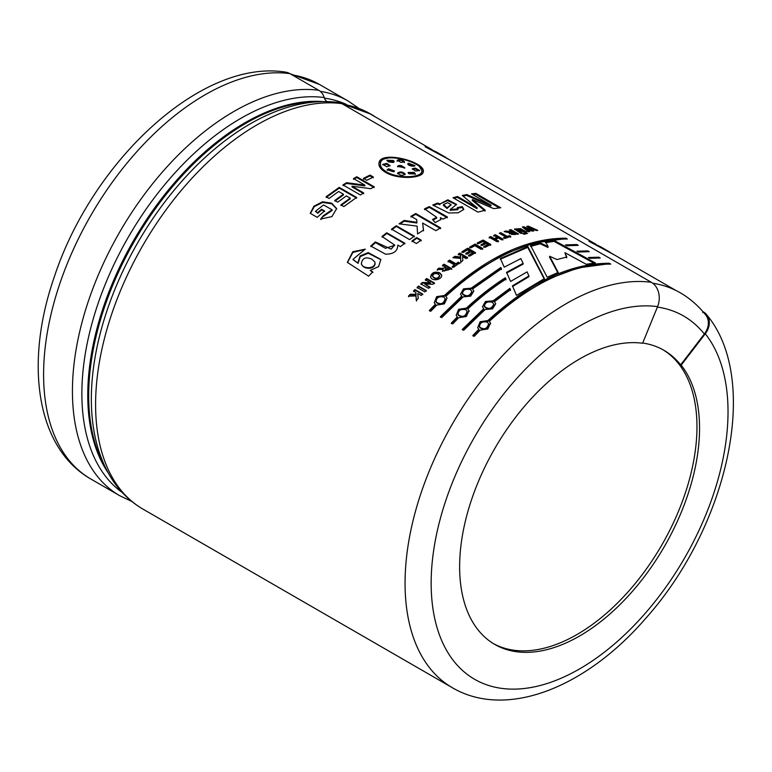 <?xml version="1.0" encoding="UTF-8"?>
<svg xmlns="http://www.w3.org/2000/svg" width="772" height="772" viewBox="0 0 772 772"><rect width="100%" height="100%" fill="white"/><g stroke="black" fill="none" stroke-linecap="round" stroke-linejoin="round"><path stroke-width="1.16" d="M343.55 104.596A227.643 131.433 -60 0 1 370.898 114.15A227.643 131.433 -60 0 1 375.366 116.939M343.974 104.847A227.46 131.327 -60 0 1 370.801 114.304L432.117 149.71M289.915 73.629A228.367 131.848 -60 0 0 78.435 238.702A228.367 131.848 -60 0 0 90.893 479.045C35.917 447.731 24.463 362.57 54.223 277.129C92.177 161.145 201.492 58.566 285.543 72.124A18.451 14.658 97.7 0 1 289.915 73.629L318.759 90.285A14.62 11.609 97.7 0 1 324.24 97.561A224.71 129.735 120 0 0 118.965 254.364A224.71 129.735 120 0 0 122.275 492.526M326.865 101.566A9.139 7.257 97.7 0 1 324.24 97.561M142.888 509.066C129.85 501.472 119.168 490.915 110.83 477.385C100.756 460.845 94.58 441.314 92.312 418.791A224.71 129.735 -60 0 1 267.787 114.854C292.414 103.757 315.97 99.627 338.445 102.454A14.62 11.609 97.7 0 1 341.909 103.651A228.367 131.848 120 0 0 130.429 268.724A228.367 131.848 120 0 0 142.888 509.066L452.363 687.736A228.367 131.848 -60 0 1 439.895 447.393A228.367 131.848 -60 0 1 651.385 282.32L341.909 103.651M651.385 282.32A18.451 14.658 97.7 0 1 657.57 306.629L642.613 343.25A169.647 97.947 -60 0 0 521.158 410.27A169.647 97.947 -60 0 0 459.63 566.754A169.647 97.947 -60 0 0 494.765 644.417A169.647 97.947 -60 0 0 654.376 562.614A169.647 97.947 -60 0 0 681.174 365.166L680.653 364.867A169.647 97.947 120 0 0 663.901 350.276A169.647 97.947 120 0 0 642.7 343.038M702.935 311.647L702.771 312.583M477.154 207.832L462.274 195.451L466.857 194.573L491.069 205.188L471.509 193.878L475.841 193.396L500.738 207.774L493.713 208.633L472.445 199.562L485.25 210.235L477.907 212.107L453.019 197.728L457.545 196.532L477.154 207.832L476.971 208.652L457.371 197.352L453.917 198.25M491.069 205.188L490.838 206.018L466.645 195.403L463.036 196.078M466.857 194.573L466.645 195.403M475.841 193.396L475.591 194.226L472.647 194.534M485.067 211.055L472.242 200.382L472.445 199.562M680.653 364.867L704.325 334.025A18.451 14.687 -38.4 0 0 705.743 315.024C699.345 306.957 691.934 300.202 683.5 294.75A227.624 131.423 120 0 0 652.755 283.237M527.855 246.529L544.443 278.595L516.478 295.367L512.444 285.852L528.907 275.971L527.112 271.869L510.591 281.452L506.548 272.304L523.136 263.368L520.82 258.601L504.241 267.151L500.333 258.485L527.855 246.529L527.72 247.339L500.314 259.247M440.339 316.781L461.772 296.062L460.546 294.113L463.528 288.825L471.132 288.188L500.845 267.488L501.414 268.801L472.541 288.998L473.805 291.073L470.65 296.168L463.19 296.873L441.748 317.591L440.339 316.781M483.706 308.723L482.481 306.773L485.453 301.485L493.067 300.848L509.887 288.342L510.466 289.722L494.476 301.659L495.73 303.743L492.584 308.829L485.115 309.533L463.683 330.262L462.274 329.441L483.706 308.723L483.87 309.35L462.515 329.991M565.442 244.927L576.867 244.531L578.286 245.351L566.928 245.737L565.442 244.927M588.428 257.501L598.802 257.201L600.22 258.012L589.904 258.311L588.428 257.501M429.328 206.587L447.393 217.009L442.964 219.123L440.397 217.646L440.831 219.499L435.167 222.635L432.513 219.431L436.701 217.347L424.552 208.865L429.328 206.587L429.261 207.359L424.503 209.637M409.594 239.59L391.529 229.159L396.287 225.752L414.352 236.184L409.594 239.59M386.733 232.768L404.798 243.199L400.427 246.625L397.773 245.1C397.696 251.19 393.604 254.21 385.489 254.162L370.753 246.017L375.395 241.964L391.182 249.144L394.56 244.975L382.015 236.473L386.733 232.768L386.84 233.443L382.14 237.129M417.768 293.505L418.231 298.455L416.291 300.472L416.012 295.956L408.436 296.168L410.308 294.228L415.905 294.296L415.799 292.366L413.464 291.015L414.931 289.558L422.641 294.016L421.174 295.473L417.768 293.505M432.938 284.26L424.754 284.067L429.907 287.039L428.528 288.332L420.808 283.884L422.303 282.484L430.322 282.658L425.285 279.753L426.684 278.499L434.395 282.957L432.938 284.26M439.712 272.805L441.671 275.035C442.356 279.918 431.577 281.77 430.583 276.858C431.529 272.603 434.568 271.252 439.712 272.805L439.847 273.452C435.118 271.831 432.059 273.066 430.68 277.167M460.662 258.388L452.894 257.732L454.901 256.352L460.633 257.018L460.594 255.455L458.259 254.104L459.822 253.091L467.533 257.549L465.97 258.562L462.563 256.593L462.833 260.656L460.749 262.084L460.662 258.388L460.816 262.789M481.168 249.337L474.838 245.679L470.978 247.841L469.675 247.088L475.089 244.077L482.732 248.487L481.168 249.337M498.442 238.037L495.431 239.272L498.471 241.028L496.927 241.684L489.216 237.236L490.751 236.57L494.119 238.519L497.139 237.284L493.771 235.335L495.306 234.727L503.016 239.185L501.482 239.783L498.442 238.037M518.572 234.051L509.404 233.482L510.128 232.748L504.135 231.59L505.959 231.021L512.569 231.88L509.346 230.017L510.852 229.602L518.572 234.051M526.243 233.791L524.979 233.057L527.459 233.52L525.954 233.626L526.186 232.797M528.309 231.812L522.345 227.036L523.956 226.765L531.136 229.882L526.803 226.341L528.386 226.138L537.785 230.394L536.299 230.567L529.939 227.643L533.925 230.876L532.169 231.146L525.52 228.242L529.795 231.542L528.309 231.812M364.895 185.135L353.518 178.564L356.789 176.759L374.198 186.814L370.782 188.706L352.022 186.206L363.651 192.923L360.389 194.978L342.971 184.923L346.503 182.703L364.895 185.135L364.886 185.878L346.531 183.437L343.009 185.647M323.4 215.649L332.047 209.762L323.545 204.947L315.43 211.345L317.639 212.618L321.577 209.222L324.52 210.92L317.195 217.337L310.248 213.323L313.914 206.211L322.542 201.781L331.661 203.171L336.669 208.585L331.912 216.614L320.698 219.016L323.4 215.649L320.872 219.624M385.585 172.359C380.828 169.483 378.618 166.463 378.965 163.288C379.708 149.45 426.964 162.265 423.191 172.04C422.583 178.409 397.792 179.808 385.585 172.359M334.768 200.459L343.405 194.206L338.657 191.466L329.055 198.462L326.102 196.763L339.217 187.384L356.625 197.439L343.839 206.578L340.896 204.87L350.189 198.124L346.348 195.905L337.711 202.158L334.768 200.459M373.339 177.02L366.768 180.33L363.419 178.39L369.991 175.08L373.339 177.02M520.907 233.443L514.48 229.062L520.55 228.628L526.784 232.111L525.298 232.42L516.603 229.38L522.403 233.076L520.907 233.443M525.278 234.012L524.063 234.292L522.798 233.569L524.014 233.279L525.278 234.012M507.233 236.396L509.462 235.643L510.774 236.396L504.763 238.509L503.46 237.757L505.708 236.936L499.301 233.24L500.825 232.7L507.233 236.396L507.107 237.197L500.111 233.704M485.096 247.32L483.793 246.567L487.933 244.483L486.235 243.498L482.384 245.438L481.072 244.685L484.932 242.746L482.828 241.53L478.543 243.701L477.241 242.948L483.079 240.034L490.789 244.483L485.096 247.32M470.93 251.826L467.07 254.191L465.767 253.438L469.627 251.074L467.523 249.867L463.239 252.502L461.936 251.749L467.774 248.188L475.484 252.637L469.791 256.111L468.479 255.358L472.628 252.811L470.93 251.826M449.555 260.087L455.962 263.792L458.24 262.171L459.543 262.934L453.463 267.334L452.16 266.581L454.418 264.912L448.011 261.206L449.555 260.087L449.642 260.782L448.098 261.901M439.017 268.077C441.941 268.588 444.161 268.309 445.685 267.237L442.462 265.375L444.006 264.198L451.716 268.656L442.481 271.194L443.205 269.428L437.193 269.544L439.017 268.077L439.143 268.743L437.328 270.2M418.54 286.045L426.25 290.494L424.774 291.922L417.063 287.473L418.54 286.045L418.742 286.634L417.266 288.053M357.851 262.789L360.138 255.928L368.244 252.589L380.818 259.44L378.618 266.581L370.203 270.412L372.731 271.869L368.611 276.173L347.342 262.364L352.775 251.759L365.291 249.144L352.987 259.334L358.092 263.348L353.142 259.701M421.174 240.121L416.426 243.527L411.978 240.96L416.735 237.554L421.174 240.121M416.706 219.615L410.936 216.285L415.732 213.526L440.619 227.894L435.833 230.654L422.641 223.04L423.49 230.095L417.584 233.955L417.102 226.109L399.056 223.841L404.181 220.454L416.87 222.288L416.706 219.615M440.059 203.924L447.856 199.803L456.57 204.426L450.23 209.501L457.979 208.903L457.323 207.591L462.312 206.626L463.808 209.386L458.24 212.773L448.802 212.985L432.754 205.043L437.492 203.055L440.059 203.924L439.953 204.725L437.396 203.847L433.835 205.333M576.935 251.218L587.839 250.871L589.248 251.682L578.421 252.019L576.935 251.218M478.804 329.345L477.694 327.772L480.126 321.721L487.894 320.554C529.833 282.291 570.315 263.204 609.349 263.281L610.758 264.101C571.734 264.014 531.252 283.102 489.303 321.364L490.49 323.14L487.808 328.959L480.213 330.155L474.22 336.341L472.811 335.53L478.804 329.345L479.026 329.914L473.062 336.071M467.803 308.945L468.98 310.72L466.298 316.539L458.703 317.746L452.71 323.922L451.302 323.111L457.294 316.925L456.184 315.352L458.616 309.302L466.385 308.134C479.103 296.323 492.102 286.19 505.371 277.756L505.959 279.097C492.97 287.435 480.252 297.384 467.803 308.945L469.222 311.309M444.45 295.473C486.389 257.211 526.871 238.123 565.905 238.201L567.314 239.021C528.289 238.934 487.808 258.022 445.869 296.284L447.046 298.06L444.363 303.878L436.769 305.075L430.786 311.261L429.367 310.45L435.36 304.264L434.25 302.682L436.682 296.641L444.45 295.473L444.643 296.072L437.28 296.959L434.221 302.614M547.203 277.245L530.673 245.621L540.439 242.968L548.101 246.644L545.601 241.868L554.296 240.526L595.395 262.962L586.18 264.256L564.921 252.676L566.831 256.999L556.979 259.566L549.664 256.275L558.195 272.42L547.203 277.245M703.282 311.83A18.451 14.687 141.6 0 1 706.689 314.754A18.451 14.687 141.6 0 1 705.28 333.755L681.174 365.166M443.861 297.095C438.853 296.062 436.267 297.683 436.083 301.958C440.696 305.036 443.717 303.927 445.164 298.619L443.861 297.095M470.505 289.674C465.738 288.477 463.065 289.799 462.467 293.621C466.597 297.027 469.723 296.294 471.856 291.43L470.505 289.674M465.796 309.755C460.787 308.723 458.192 310.344 458.018 314.619C462.631 317.697 465.651 316.588 467.099 311.29L465.796 309.755M492.44 302.334C487.672 301.138 484.99 302.46 484.401 306.291C488.531 309.688 491.658 308.954 493.79 304.091L492.44 302.334M487.306 322.175C482.297 321.142 479.702 322.764 479.528 327.038C484.14 330.117 487.161 329.007 488.599 323.7L487.306 322.175M447.673 202.698L443.475 204.551L447.133 207.707L451.099 204.59L447.673 202.698M371.824 259.18C365.667 256.507 362.184 258.08 361.354 263.879C362.84 269.245 376.003 269.225 374.864 262.026L371.824 259.18M446.92 267.942L444.469 270.393L448.87 269.071L446.92 267.942M438.187 274.137C435.225 272.902 433.362 273.587 432.6 276.193C435.331 279.088 437.676 278.885 439.644 275.594L438.187 274.137M513.805 232.584L511.344 233.53L515.754 233.713L513.805 232.584M386.637 171.944C397.976 178.94 421.251 177.705 421.753 171.673C425.333 162.467 381.078 150.646 380.451 163.5C380.065 166.463 382.13 169.271 386.637 171.944L386.531 172.745C382.072 170.052 379.998 167.234 380.335 164.282L380.413 163.905M401.131 165.517L404.866 167.814L397.532 166.376L398.535 165.555L401.131 165.517L400.957 166.337L397.57 166.791M393.788 171.789L387.139 169.84L388.509 168.75L394.511 170.979L393.788 171.789M414.043 172.359L415.471 173.989L408.938 173.777L408.156 172.513L414.043 172.359L413.869 173.179L408.195 172.938M415.394 168.103L419.601 170.496L415.568 171.037L412.277 168.817L415.394 168.103L415.201 168.923L412.344 169.251M397.262 160.47C399.578 158.8 402.009 159.254 404.557 161.84L400.986 162.448L397.242 160.142M407.751 163.799L408.436 163.23L414.989 165.604L413.705 166.269C409.083 165.845 407.327 164.832 408.436 163.23L407.819 164.253M386.859 166.742L382.651 164.407L386.782 163.375L390.063 165.613L386.859 166.742M397.686 173.073L397.57 173.806C399.983 172.195 402.434 172.513 404.933 174.752L405.078 173.941C402.675 176.074 400.214 175.765 397.696 173.005C400.108 171.394 402.569 171.702 405.078 173.941L405.097 174.279M393.44 160.47L394.231 161.705L393.218 162.487L388.335 161.879L386.907 160.229L393.44 160.47L393.266 161.29L386.946 160.644M662.858 349.697A169.647 97.947 -60 0 1 661.961 544.752A169.647 97.947 -60 0 1 493.491 643.655M558.098 273.211L549.519 257.086L549.664 256.275M566.648 257.819L564.921 252.676M593.986 263.165L554.055 241.366L545.399 242.697M548.101 246.644L547.908 247.465L540.255 243.788L530.528 246.432M540.439 242.968L540.255 243.788M554.296 240.526L554.055 241.366M544.405 279.368L527.72 247.339M523.136 263.368L523.078 264.14L506.557 273.047M528.907 275.971L528.888 276.733L512.483 286.566M445.241 298.967L445.347 299.237C443.91 304.515 440.899 305.606 436.315 302.518L436.238 302.296M563.049 239.011L534.678 242.842L504.782 253.92L474.404 271.889L444.643 296.072M435.36 304.264L435.582 304.834L429.618 310.991M447.065 298.108L445.869 296.284M565.905 238.201L565.606 239.04M471.895 291.768L471.991 292.096C469.858 296.94 466.732 297.654 462.621 294.248L462.573 293.978M461.772 296.062L461.936 296.689L440.59 317.321M473.815 291.16L472.541 288.998M501.433 269.544L500.845 268.231L471.258 288.844L464.088 289.239L460.546 294.103M471.132 288.188L471.258 288.844M500.845 267.488L500.845 268.231M467.176 311.627L467.282 311.907C465.844 317.176 462.833 318.267 458.24 315.179L458.172 314.957M505.998 279.821L505.409 278.489C492.189 286.894 479.238 296.979 466.577 308.742L459.215 309.62L456.155 315.275M457.294 316.925L457.516 317.495L451.552 323.651M466.385 308.134L466.577 308.742M505.371 277.756L505.409 278.489M493.829 304.438L493.926 304.757C491.783 309.601 488.666 310.315 484.555 306.909L484.507 306.638M510.533 290.426L509.945 289.046L493.192 301.505L486.022 301.9L482.471 306.764M495.749 303.821L494.476 301.659M493.067 300.848L493.192 301.505M509.887 288.342L509.945 289.046M488.686 324.047L488.792 324.317C487.344 329.596 484.333 330.686 479.75 327.598L479.682 327.376M606.464 264.092L578.103 267.932L548.207 279.001L517.838 296.979L488.087 321.152L480.724 322.04L477.665 327.685M490.731 323.729L489.303 321.364M487.894 320.554L488.087 321.152M609.349 263.281L609.05 264.12M574.252 245.342L566.735 245.631M576.867 244.531L576.578 245.371M585.205 251.682L578.238 251.933M587.839 250.871L587.54 251.701M598.561 258.06L589.75 258.224M598.802 257.201L598.512 258.031M499.339 207.938L475.591 194.226M457.545 196.532L457.371 197.352M450.809 205.062L447.027 208.508L443.369 205.342L443.475 204.551M456.426 204.831L447.663 200.604L440.059 203.866M463.683 209.762L462.167 207.436L457.198 208.392M457.979 208.903L457.854 209.704L450.124 210.293L450.23 209.501M437.492 203.055L437.396 203.847M447.133 207.707L447.027 208.508M462.312 206.626L462.167 207.436M447.326 217.791L429.261 207.359M436.662 218.1L433.082 220.116M440.773 219.875L440.397 217.646M416.87 222.288L416.89 223.021L404.219 221.178L400.002 223.957M417.411 231.137L417.594 233.955M423.519 230.828L422.641 223.04M440.609 228.647L415.722 214.278L410.945 217.029M415.732 213.526L415.722 214.278M404.181 220.454L404.219 221.178M414.419 236.888L396.354 226.457L391.616 229.844M396.287 225.752L396.354 226.457M421.242 240.825L416.803 238.258L412.065 241.655M416.735 237.554L416.803 238.258M404.904 243.865L386.84 233.443M394.598 245.303L385.44 248.314L375.549 242.611L370.927 246.644M375.395 241.964L375.549 242.611M375.076 263.291C375.028 270.055 363.438 269.418 361.769 264.535M380.905 259.73L368.234 253.206L360.254 256.622L358.092 263.348M364.934 249.414L352.872 252.454L347.458 262.615M372.963 272.429L370.203 270.412M422.853 294.586L415.143 290.137L413.686 291.584M415.799 292.366L416.137 294.865L410.54 294.788L408.678 296.718M416.012 295.956L416.533 301.022M410.308 294.228L410.54 294.788M415.905 294.296L416.137 294.865M414.931 289.558L415.143 290.137M426.453 291.083L418.742 286.634M434.568 283.575L426.858 279.126L425.468 280.371M430.322 282.658L430.506 283.276L422.496 283.092L421.01 284.482M430.091 287.647L424.754 284.067M422.303 282.484L422.496 283.092M426.684 278.499L426.858 279.126M448.87 269.071L448.986 269.746L444.595 270.711M445.685 267.237L445.791 267.913L439.143 268.743M443.205 269.428L442.559 271.445M451.813 269.332L444.103 264.883L442.578 266.05M444.006 264.198L444.103 264.883M439.673 276.077L439.731 276.251C437.772 279.512 435.466 279.696 432.812 276.81L432.783 276.569M441.709 275.363L439.847 273.452M459.61 263.628L458.307 262.876L456.049 264.487L449.642 260.782M454.418 264.912L454.505 265.597L452.257 267.266M455.962 263.792L456.049 264.487M458.24 262.171L458.307 262.876M462.698 258.552L462.563 256.593M467.571 258.263L459.861 253.814L458.307 254.828M460.594 255.455L460.681 257.732L454.959 257.066L453.868 257.809M454.901 256.352L454.959 257.066M460.633 257.018L460.681 257.732M459.822 253.091L459.861 253.814M472.628 252.811L472.638 253.544L468.507 256.082M475.494 253.38L467.784 248.931L461.965 252.473M469.627 251.074L469.637 251.817L465.796 254.171M467.774 248.188L467.784 248.931M482.712 249.25L475.07 244.84L469.675 247.831M475.089 244.077L475.07 244.84M490.731 245.255L483.021 240.806L477.212 243.711M484.932 242.746L484.884 243.518L481.043 245.448M487.933 244.483L487.885 245.255L483.764 247.329M483.079 240.034L483.021 240.806M502.91 239.976L495.199 235.528L493.675 236.126M497.139 237.284L497.043 238.075L494.041 239.31L490.674 237.361L489.13 238.017M498.384 241.819L495.344 240.063L495.431 239.272M490.751 236.57L490.674 237.361M494.119 238.519L494.041 239.31M495.306 234.727L495.199 235.528M510.639 237.197L509.327 236.444L507.107 237.197M505.708 236.936L505.583 237.737L504.261 238.22M500.825 232.7L500.7 233.501M509.462 235.643L509.327 236.444M515.754 233.713L515.599 234.534L511.18 234.331L511.334 233.52M510.128 232.748L509.472 233.868M517.501 234.35L510.253 230.538M512.569 231.88L512.405 232.69L510.109 232.816M509.655 232.719L505.496 231.928M510.852 229.602L510.688 230.423M505.959 231.021L505.805 231.832M524.014 233.279L523.831 234.099M525.587 232.362L519.363 229.11M518.475 228.927L514.577 229.487M521.283 233.356L516.42 230.201L516.603 229.38M528.762 231.725L525.298 229.062L525.52 228.242M532.873 231.04L529.708 228.473L529.939 227.643M529.901 227.759L527.643 227.036M525.491 228.358L523.165 227.692M523.956 226.765L523.734 227.595M531.136 229.882L530.914 230.703M528.386 226.138L528.154 226.968M373.291 177.792L369.933 175.852L363.39 179.152M369.991 175.08L369.933 175.852M363.68 193.656L352.051 186.94L352.022 186.206M374.179 187.567L356.77 177.512L353.518 179.316M346.503 182.703L346.531 183.437M356.789 176.759L356.77 177.512M343.405 194.206L343.463 194.911L334.865 201.145M350.189 198.124L350.247 198.829L341.002 205.555M356.683 198.153L339.265 188.098L326.209 197.439M339.217 187.384L339.265 188.098M332.047 209.762L332.182 210.428L323.565 216.285M336.717 208.932L331.69 203.798L322.696 202.428L314.339 206.587L310.45 213.448M324.665 211.567L321.721 209.868L317.803 213.246L315.43 211.345M317.639 212.618L317.803 213.246M321.577 209.222L321.721 209.868M421.734 171.673L421.531 172.513C420.914 174.704 418.163 176.228 413.29 177.077M390.236 174.52L386.531 172.745M423.066 172.455L419.543 166.906M387.698 158.173C382.651 158.955 379.727 160.788 378.927 163.683M394.019 162.081L393.266 161.29M404.644 168.2L400.957 166.337M394.357 171.336L388.393 169.55L387.168 170.226M389.87 165.999L386.637 164.185L382.69 164.812M415.278 174.347L413.869 173.179M414.728 165.951L408.234 164.05M419.321 170.863L415.201 168.923M404.364 162.67C401.807 160.084 399.385 159.63 397.078 161.3M370.695 114.034A227.643 131.433 120 0 0 370.492 113.918A227.643 131.433 120 0 0 343.144 104.365M609.88 252.126L600.655 246.799L588.978 241.318L614.348 254.914M445.994 157.507L436.759 152.18L425.082 146.699L450.452 160.296M108.157 472.811A222.423 128.413 -60 0 1 133.826 240.131A222.423 128.413 -60 0 1 322.493 101.566M316.703 101.836A222.423 128.413 120 0 0 134.743 240.661A222.423 128.413 120 0 0 105.494 467.658M290.185 73.784L319.415 84.428A227.643 131.433 120 0 0 292.067 74.874M319.415 84.428L348.143 101.016A227.643 131.433 120 0 0 320.312 91.385M346.628 104.538A224.16 129.416 120 0 0 324.443 98.141M704.325 334.025A209.193 120.779 120 0 0 657.387 307.082M318.759 90.285A228.367 131.848 120 0 0 107.269 255.358A228.367 131.848 120 0 0 119.728 495.701L90.893 479.045M705.28 333.755A209.916 121.194 -60 0 1 607.564 649.677A209.916 121.194 -60 0 1 433.603 550.793A209.916 121.194 -60 0 1 657.57 306.629M398.535 165.555L398.371 166.376M388.509 168.75L388.393 169.55M386.782 163.375L386.637 164.185M370.898 114.15L341.707 103.535M445.898 157.662L596.013 244.328M609.793 252.29L675.896 290.455M348.143 101.016L358.826 108.312M452.363 687.736C506.972 719.687 586.44 687.032 645.566 618.526C727.446 527.218 761.472 380.335 706.689 314.754M131.829 501.482L119.728 495.701M436.093 301.948L436.315 302.518M445.154 298.639L445.347 299.237M462.467 293.621L462.621 294.248M471.856 291.44L471.991 292.096M458.028 314.609L458.24 315.179M467.089 311.299L467.282 311.907M484.401 306.281L484.555 306.909M493.79 304.1L493.926 304.757M479.537 327.029L479.75 327.598M488.589 323.719L488.792 324.317M450.954 204.57L450.829 205.381M436.662 218.119L436.701 217.347M417.459 231.861L417.372 230.423M394.685 245.631L394.56 244.975M352.987 259.334L353.219 259.894M444.527 271.068L444.411 270.403M432.658 276.173L432.812 276.81M439.586 275.604L439.731 276.251M380.451 163.5L380.335 164.282"/></g></svg>

